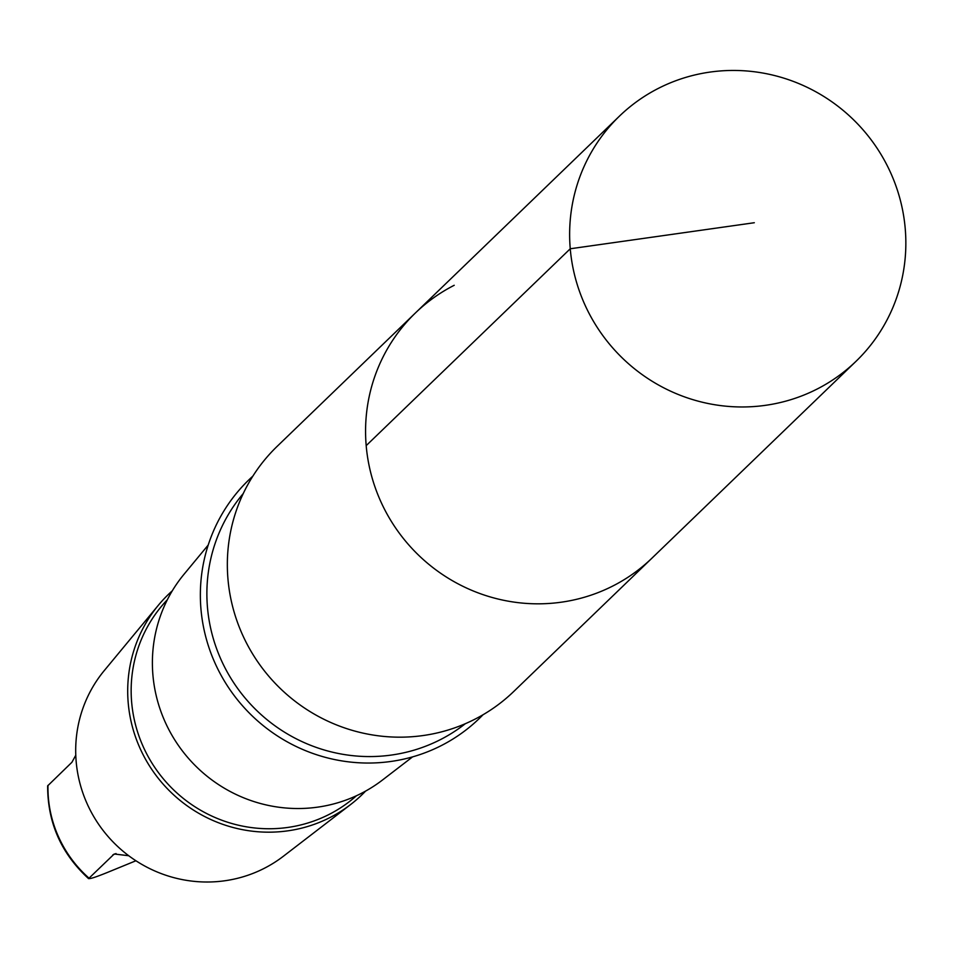 <?xml version="1.0" encoding="UTF-8"?>
<svg xmlns="http://www.w3.org/2000/svg" width="953" height="953" viewBox="0 0 953 953"><rect width="100%" height="100%" fill="white"/><g stroke="black" fill="none" stroke-linecap="round" stroke-linejoin="round"><path stroke-width="1.43" d="M454.224 285.281A170.349 165.989 46 0 0 415.401 312.977A170.349 165.989 46 0 0 414.21 550.81A170.349 165.989 46 0 0 651.935 558.172L856.008 361.318A170.361 165.989 -134 0 1 817.197 389.003A170.361 165.989 -134 0 1 602.534 335.158A170.361 165.989 -134 0 1 619.462 116.111A170.361 165.989 -134 0 1 658.285 88.415A170.361 165.989 -134 0 1 872.948 142.259A170.361 165.989 -134 0 1 856.008 361.318M513.703 691.521A170.349 165.977 -134 0 1 275.977 684.159A170.349 165.977 -134 0 1 277.168 446.338L415.401 312.977A170.349 165.989 46 0 0 414.21 550.81A170.349 165.989 46 0 0 651.935 558.172L513.703 691.521M483.004 714.774A165.858 161.605 -134 0 1 247.72 711.426A165.858 161.605 -134 0 1 252.831 476.166M412.578 756.885L382.57 779.947A143.796 140.115 -134 0 1 193.447 763.77A143.796 140.115 -134 0 1 184.084 574.194L208.219 545.045M356.446 795.755A136.291 132.789 -134 0 1 170.063 786.332A136.291 132.789 -134 0 1 167.359 599.735M365.559 791.133A139.281 135.707 -134 0 1 350.656 804.499A139.281 135.707 -134 0 1 167.478 788.834A139.281 135.707 -134 0 1 158.401 605.203A139.281 135.707 -134 0 1 172.302 590.8M350.656 804.499L283.41 856.223A129.763 126.439 -134 0 1 112.752 841.63A129.763 126.439 -134 0 1 104.294 670.555L158.401 605.203M128.726 855.734L114.217 853.995L88.569 878.63C61.23 853.578 47.59 822.653 47.65 785.868L71.928 762.269L75.787 755.193M47.984 785.367A118.922 115.885 -134 0 0 88.855 878.011C88.081 879.631 94.252 877.773 107.379 872.46L135.922 860.762M366.19 445.635L570.251 248.769L754.311 222.728M465.326 723.708A160.712 156.59 -134 0 1 252.771 706.554A160.712 156.59 -134 0 1 243.265 493.523M112.799 854.912L116.016 853.554M415.401 312.977L619.462 116.111"/></g></svg>

